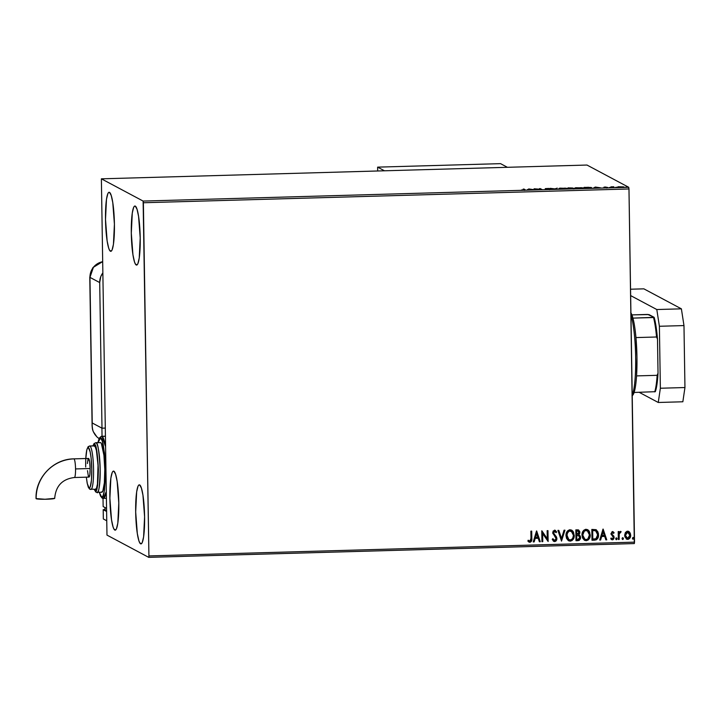<?xml version="1.0" encoding="UTF-8"?>
<svg xmlns="http://www.w3.org/2000/svg" width="721" height="721" viewBox="0 0 721 721"><rect width="100%" height="100%" fill="white"/><g stroke="black" fill="none" stroke-linecap="round" stroke-linejoin="round"><path stroke-width="1.08" d="M110.421 251.232L111.169 251.205L109.547 250.205L108.682 248.078L107.141 240.931L105.509 219.427L106.483 199.311L107.826 193.697L108.637 192.471L109.502 192.372A29.543 4.398 88.4 0 1 114.396 222.924A29.543 4.398 88.4 0 1 110.8 251.323A29.543 4.398 88.4 0 1 110.421 251.232A29.543 4.398 88.4 0 1 105.527 220.671A29.543 4.398 88.4 0 1 109.123 192.273A29.543 4.398 88.4 0 1 109.502 192.372L111.241 195.517L112.782 202.664L114.414 224.177L113.44 244.293L112.097 249.899L111.286 251.124L110.421 251.232M140.595 543.805L141.343 543.778L139.721 542.778L138.856 540.651L137.314 533.504L135.683 512L136.657 491.884L137.999 486.269L138.811 485.044L139.676 484.945A29.543 4.398 88.4 0 1 144.57 515.497A29.543 4.398 88.4 0 1 140.974 543.895A29.543 4.398 88.4 0 1 140.595 543.805A29.543 4.398 88.4 0 1 135.701 513.244A29.543 4.398 88.4 0 1 139.297 484.845A29.543 4.398 88.4 0 1 139.676 484.945L141.415 488.09L142.956 495.237L144.588 516.75L143.614 536.866L142.262 542.471L141.46 543.697L140.595 543.805M114.801 530.061L115.549 530.034L113.927 529.025L113.062 526.907L111.521 519.76L109.889 498.256L110.863 478.14L112.206 472.525L113.017 471.3L113.882 471.192A29.543 4.398 88.4 0 1 118.776 501.753A29.543 4.398 88.4 0 1 115.18 530.151A29.543 4.398 88.4 0 1 114.801 530.061A29.543 4.398 88.4 0 1 109.907 499.5A29.543 4.398 88.4 0 1 113.503 471.101A29.543 4.398 88.4 0 1 113.882 471.192L115.621 474.346L117.162 481.493L118.794 502.997L117.82 523.113L116.478 528.727L115.666 529.953L114.801 530.061M136.215 264.977L136.963 264.958L135.341 263.949L134.476 261.831L132.934 254.675L131.303 233.171L132.276 213.055L133.619 207.441L134.43 206.215L135.296 206.116A29.543 4.398 88.4 0 1 140.189 236.668A29.543 4.398 88.4 0 1 136.593 265.076A29.543 4.398 88.4 0 1 136.215 264.977A29.543 4.398 88.4 0 1 131.321 234.415A29.543 4.398 88.4 0 1 134.917 206.017A29.543 4.398 88.4 0 1 135.296 206.116L137.035 209.261L138.576 216.408L140.207 237.921L139.234 258.037L137.882 263.643L137.08 264.877L136.215 264.977M143.38 202.745L628.973 188.965L634.525 542.147L148.923 555.927L143.38 202.745L143.119 201.069L101.382 178.826L586.984 165.046L628.721 187.289L143.119 201.069L101.382 178.826L106.978 535.099L148.715 557.351L634.318 543.571L628.973 188.965L628.721 187.289L586.984 165.046L101.382 178.826L106.978 535.099L148.715 557.351L148.923 555.927L143.119 201.069L628.721 187.289L628.973 188.965L143.38 202.745M625.377 532.549L624.819 536.784L627.027 539.308L628.415 539.272L629.992 537.92L630.478 533.747L628.261 531.242L626.928 531.287L625.377 532.549L624.62 535.388L626.486 539.101L627.721 539.38C629.757 538.848 630.749 537.46 630.686 535.216L629.839 532.422L628.793 531.449L627.594 531.179L625.377 532.549M618.339 539.506L619.168 539.479L619.213 534.099L619.925 532.531L620.736 532.486L620.655 531.395L619.06 532.729L619.042 531.557L618.212 531.584L618.339 539.506L619.168 539.479L619.213 534.099L621.114 531.629L620.484 531.377L619.06 532.729L619.042 531.557L618.212 531.584L618.339 539.506M612.381 531.557L614.094 532.684L612.12 531.656L610.957 534.045L613.138 536.784L613.283 537.983L612.354 538.839L611.201 538.037L610.741 538.785L612.85 539.75L614.166 537.469L613.778 536.091L611.823 534.036L612.201 532.693L613.616 533.378L614.094 532.684L612.48 531.602L610.939 533.729L613.346 537.542L612.354 538.839L611.111 537.992L612.255 538.794M594.501 540.182L596.348 539.795L597.682 538.461L598.448 536.208L598.394 533.288L596.357 529.854L591.833 529.412L591.995 540.254L594.501 540.182C597.367 539.705 598.709 537.902 598.538 534.784L596.024 529.683L591.833 529.412L591.995 540.254L594.501 540.182M575.998 540.705L579.224 540.371L580.513 538.605L580.369 536.172L578.9 534.775L579.828 533.089L579.72 531.404L578.179 529.881L575.836 529.863L575.998 540.705L578.152 540.642L580.639 537.496L578.9 534.775L579.873 532.44L578.72 530.061L575.836 529.863L575.998 540.705M561.524 541.12L564.94 530.169L564.038 530.196L561.551 538.497L558.802 530.35L557.901 530.377L561.524 541.12L564.94 530.169L564.038 530.196L561.551 538.497L558.802 530.35L557.901 530.377L561.524 541.12M542.769 541.651L542.643 533.585L548.14 541.498L547.969 530.656L547.149 530.674L547.275 538.767L541.768 530.827L541.94 541.669L542.769 541.651L541.94 541.624L542.769 541.651L542.643 533.585L548.14 541.498L547.969 530.656L547.149 530.674L547.275 538.767L541.768 530.827L541.94 541.669L542.769 541.651M530.989 538.353L530.593 540.795L529.602 541.147L528.259 540.254L527.853 541.101L529.908 542.291L531.512 541.192L531.701 531.116L530.872 531.143L530.989 538.353L529.881 541.183L528.259 540.254L527.853 541.101L529.908 542.291C531.539 541.678 532.179 540.399 531.819 538.434L531.701 531.116L530.872 531.143L530.989 538.353M536.523 530.98L533.252 541.922L534.153 541.895L535.198 538.389L538.226 538.299L539.38 541.741L540.281 541.723L536.667 530.971L533.252 541.922L534.153 541.895L535.198 538.389L538.226 538.299L539.38 541.741L540.281 541.723L536.523 530.98M554.629 540.48L552.908 538.722L552.25 539.29L553.782 541.372L554.701 541.588L556.062 540.957L556.81 539.614L556.594 537.127L553.557 533.08L554.35 531.332L556.053 532.648L556.684 531.963L554.945 530.223L553.133 531.08L552.728 533.207L555.81 537.542L555.99 539.344L554.629 540.48L552.908 538.722L552.25 539.29L553.458 541.156L554.701 541.588L553.737 541.345L554.701 541.588L556.927 538.587L553.521 532.702L555.071 531.413L554.494 531.251L556.053 532.648L556.684 531.963L554.584 530.187L552.701 532.774L556.098 538.596L554.629 540.48L554.061 540.326M565.985 535.613L566.58 538.443L568.391 540.66L570.23 541.147L572.041 540.534L573.339 539.083L574.222 536.307L573.204 531.602L571.843 530.232L569.5 529.8L567.742 530.746L566.427 532.864L565.985 535.613L568.599 540.777L570.23 541.147C573.015 540.362 574.367 538.425 574.258 535.324L571.663 530.133L569.987 529.755C567.211 530.566 565.877 532.522 565.985 535.613M581.982 535.162L582.577 537.992L584.389 540.2L586.227 540.696L588.039 540.083L589.336 538.623L590.22 535.847L589.201 531.152L587.84 529.782L585.497 529.349L583.74 530.295L582.424 532.413L581.982 535.162L584.596 540.317L586.227 540.696C589.012 539.912 590.364 537.965 590.256 534.874L587.66 529.683L585.984 529.295C583.208 530.115 581.874 532.071 581.982 535.162M602.999 529.097L599.719 540.038L600.62 540.011L601.674 536.505L604.694 536.415L605.856 539.858L606.758 539.831L603.135 529.088L599.719 540.038L600.62 540.011L601.674 536.505L604.694 536.415L605.856 539.858L606.758 539.831L602.999 529.097M615.707 538.812L616.563 539.678L617.077 538.623L616.536 537.911L615.869 538.217L616.41 539.696L617.086 538.776L616.383 537.893L615.707 538.812M622.052 538.632L622.908 539.497L623.422 538.443L622.881 537.731L622.214 538.037L622.755 539.515L623.431 538.596L622.728 537.713L622.052 538.632M632.398 538.344L633.101 539.227L633.777 538.299L633.074 537.415L632.398 538.344L633.101 539.227L633.777 538.299L633.074 537.415L632.398 538.344M618.239 186.748L623.962 186.946L617.861 187M612.111 187.496L613.832 186.784L611.922 187.397L610.912 186.856L612.94 187.478L612.273 187.018L613.832 186.784L610.912 186.856L612.255 187.478M605.162 187.009L603.964 187.253L606.83 187.505L604.387 187.64L607.686 187.478L605.162 187.009L603.901 187.226L606.83 187.469L604.387 187.64L607.65 187.442L605.162 187.009M588.273 188.172L591.238 187.956L591.689 187.712L591.04 187.469L584.127 187.37L585.767 188.244L591.59 187.631L584.127 187.37L585.767 188.244L588.273 188.172M569.77 188.704L574.051 188.361L568.13 187.83L569.77 188.704L573.997 188.316L568.13 187.83L569.77 188.704M555.296 189.109L557.234 188.136L554.963 188.902L550.204 188.334L555.431 189.109L557.234 188.136L554.963 188.902L550.204 188.334L555.296 189.109M536.541 189.641L535.315 188.992L541.913 189.488L540.272 188.614L539.452 188.641L540.669 189.29L534.243 188.785L535.712 189.668L536.541 189.641L535.315 188.992L541.913 189.488L540.272 188.614L539.452 188.641L540.669 189.29L534.072 188.794L536.541 189.641M524.266 189.686L521.499 189.984L525.258 189.866L523.176 189.1L524.266 189.686L521.499 189.984L525.113 189.668L524.005 189.073L523.176 189.1L524.266 189.686L523.545 189.938M528.826 188.938L527.024 189.911L534.054 189.713L528.826 188.938L527.024 189.911L534.054 189.713L528.826 188.938M549.51 189.046L546.329 189.272L550.375 189.046L546.121 188.641L548.744 188.451L545.265 188.632L549.447 189.028L545.734 189.208L548.284 189.335L550.339 189.028L546.121 188.641L549.204 188.496L545.301 188.668L549.51 189.046L549.546 189.695M559.027 188.551L567.391 188.388L559.884 188.136L559.027 188.551L564.038 188.884L567.301 188.307L558.937 188.451M575.025 188.091L579.792 188.442L583.352 187.893L575.637 187.721L575.025 188.091L580.035 188.433L583.298 187.857L574.934 187.992M595.303 187.054L593.491 188.028L600.53 187.83L595.303 187.054L593.491 188.028L600.53 187.83L595.303 187.054M609.38 187.514L609.93 187.415M615.716 187.334L616.275 187.244M626.062 187.036L626.612 186.946M584.956 539.317L582.919 536.622L582.874 533.522L584.821 530.674L587.408 530.782M524.005 189.542L524.005 189.073L524.005 189.542M529.295 189.145L531.007 189.506L528.691 189.569L530.998 189.407L529.295 189.145M540.281 189.082L540.272 188.614L540.281 189.082M535.324 189.461L535.315 188.992L535.324 189.461M545.274 189.244L545.301 188.668M546.112 189.235L546.103 188.614L547.005 188.496M566.472 188.334L563.84 188.893L559.856 188.523L565.228 188.118L566.472 188.334L563.84 188.794L559.775 188.442L566.472 188.334L566.562 189.037M567.409 189.037L567.301 188.307M571.879 188.145L572.537 187.929M574.06 188.992L573.997 188.316M569.13 187.893L571.744 187.983L569.662 188.641L569.13 187.893L569.139 188.361L569.13 187.893L571.717 187.956L569.13 187.893M569.824 188.262L573.195 188.379L569.824 188.262M571.717 187.956L571.753 188.605M582.469 187.875L579.837 188.433L575.854 188.073L581.225 187.658L582.469 187.875L579.837 188.343L575.773 187.992L582.469 187.875L582.559 188.587M583.406 188.578L583.298 187.857M590.76 187.658L587.327 188.199L585.128 187.442L585.137 187.911L585.128 187.442L588.093 187.379L590.76 187.658L589.49 188.019L586.434 188.226L585.128 187.442L588.381 187.289L590.715 187.631L590.86 188.361M595.762 187.262L597.475 187.622L595.158 187.685L597.475 187.523L595.762 187.262M604.721 187.199L605.361 187.09M606.83 187.469L606.01 187.604M610.2 187.568L610.759 187.469M616.545 187.388L617.104 187.289M623.097 186.856L618.636 186.919L623.097 186.856L623.16 187.532M627.441 187.027L626.891 187.09M559.856 188.523L559.784 189.064M573.168 188.343L573.213 188.992M575.854 188.073L575.782 188.605M618.69 186.982L618.645 187.541M528.664 541.886L530.404 542.129L531.548 540.795L531.611 531.116L531.719 538.389C532.08 540.344 531.449 541.633 529.818 542.246L528.926 542.039M529.367 541.047L528.169 540.2L529.791 541.129M536.586 530.98L540.281 541.723L539.362 541.696L540.191 541.669L536.586 530.98M538.127 538.254L535.108 538.335L534.153 541.895L533.27 541.868L534.054 541.841L535.108 538.335L538.127 538.254M536.541 533.54L535.442 537.217L536.541 533.54L537.848 537.199L535.541 537.262L536.541 533.54M541.886 530.827L547.275 538.767L541.886 530.827M547.879 530.656L548.14 541.498L547.879 530.656M542.543 533.531L542.67 541.597L542.543 533.531M554.215 540.389L552.818 538.668L554.53 540.426M555.377 530.377L554.584 530.187M554.485 530.142L556.684 531.963L555.999 532.558L556.594 531.918L555.188 530.286M554.584 531.305L553.431 532.657L556.927 538.587L554.611 541.543L556.288 540.498L556.819 538.29L555.99 536.208L554.007 534.117M553.367 541.101L553.98 541.444M555.116 541.462L555.576 541.237M556.675 537.542L556.504 537.073M553.953 534.045L553.485 532.17L554.62 531.26M553.917 540.245L553.449 539.804M558.73 530.35L561.551 538.497L558.73 530.35M564.822 530.178L561.506 541.065L564.822 530.178M571.609 530.106L574.168 535.279C574.267 538.371 572.925 540.317 570.131 541.101L568.554 540.75M568.301 540.606L570.617 541.047L572.681 539.813M573.24 539.029L574.159 535.766L573.574 532.404M572.51 530.809L571.744 530.187M568.959 539.768L567.553 538.479L566.742 535.928M571.248 531.143L569.941 530.809L571.302 531.17L573.438 535.352C573.528 537.848 572.438 539.416 570.185 540.038L568.914 539.75L566.751 534.748L568.49 531.332L569.941 530.809L571.411 531.242M566.724 535.541L566.814 535.586C566.724 533.098 567.797 531.53 570.041 530.863L569.941 530.809C567.706 531.476 566.634 533.053 566.724 535.541L568.869 539.723M578.675 530.034L579.873 532.44L578.81 534.721L580.639 537.496L578.152 540.642L575.998 540.651L578.873 540.444L580.225 539.083L580.441 536.586L579.197 534.91M578.81 534.721L579.738 531.864L578.287 529.872M579.738 531.864L579.621 531.359M578.774 535.73L579.729 536.902L579.648 538.443L578.765 539.389L576.809 539.569L576.656 535.487L576.719 539.524L576.746 535.541L578.774 535.73L576.656 535.487L578.485 535.622L579.819 537.524L577.755 539.542L576.719 539.524L576.656 535.487L578.539 535.622M577.44 530.881L578.377 531.098L577.44 530.881M577.53 530.926L578.666 531.314L579.017 532.927L578.278 534.18L576.728 534.423L576.584 530.899L576.728 534.423L576.674 530.953L577.53 530.926L579.044 532.477L576.638 534.378L576.584 530.899L578.368 531.089M587.615 529.656L590.166 534.82C590.265 537.92 588.922 539.858 586.128 540.642L584.551 540.299M584.298 540.155L586.615 540.597L588.678 539.362M589.237 538.578L590.157 535.315L589.571 531.945M588.507 530.35L587.741 529.737M587.245 530.683L585.939 530.359L587.3 530.71L589.436 534.892C589.526 537.397 588.435 538.957 586.182 539.587L584.911 539.29L582.721 535.081L584.866 539.272M582.811 535.135C582.721 532.648 583.794 531.071 586.038 530.413L585.939 530.359C583.704 531.026 582.631 532.594 582.721 535.081L584.316 531.143L585.84 530.422L587.507 530.836L588.823 532.305L589.436 534.892L587.912 538.884L586.182 539.587L584.713 539.173L583.649 538.082L582.811 535.135M595.934 529.629L598.439 534.73L597.88 531.792L596.024 529.683M598.439 534.73L598.439 534.73C598.61 537.857 597.267 539.659 594.401 540.128L597.33 538.812L598.439 534.73M595.879 530.845L597.475 533.071L597.358 537.055L595.78 538.812L592.806 539.119L592.671 530.503L595.879 530.845L592.581 530.449L595.6 530.719L597.709 534.802L595.907 538.749L592.716 539.065L592.581 530.449L592.716 539.065L592.581 530.449L594.329 530.449M595.51 530.674L596.042 530.953M603.062 529.088L606.758 539.831L605.838 539.804L606.658 539.786L603.062 529.088M604.604 536.37L601.575 536.451L600.62 540.011L599.737 539.984L600.53 539.957L601.575 536.451L604.604 536.37M603.017 531.656L601.918 535.333L603.017 531.656L604.324 535.315L602.008 535.379L603.017 531.656M613.111 531.765L612.48 531.602M612.877 532.648L613.616 533.378L614.094 532.684L613.553 533.288L614.004 532.639L612.877 531.647L613.679 532.251M612.544 532.576L611.759 533.666L612.832 532.621M611.976 534.378L612.814 535.171L611.976 534.378M613.877 536.253L612.724 535.126L614.076 537.424L613.877 536.253M612.354 538.839L611.201 538.037L610.741 538.785L612.462 539.813L614.166 537.469L612.462 539.813L611.561 539.578M611.372 539.479L612.462 539.813M611.606 539.605L613.12 539.533L614.058 537.821L613.787 536.208L611.723 533.991L612.363 532.54M613.67 538.957L613.986 538.217M616.293 537.839L617.086 538.776L616.095 539.605M616.022 539.569L616.834 539.326L616.815 538.136M618.951 531.557L619.06 532.729L618.951 531.557M621.114 531.629L620.637 532.431L620.727 531.404M620.357 532.359L619.123 534.045L619.168 539.479L618.339 539.452L619.078 539.434L619.123 534.045L620.267 532.305M622.629 537.659L623.431 538.596L622.439 539.425M622.385 539.407L623.178 539.146L623.16 537.956M628.748 531.431L629.839 532.422L630.596 535.162C630.65 537.406 629.667 538.803 627.63 539.326L626.441 539.074M626.288 538.993L629.145 538.776M628.955 538.911L630.217 537.244L630.542 534.423L629.748 532.368L628.162 531.197M627.09 538.29L625.666 536.857L625.458 534.261L626.783 532.287L628.505 532.404M627.703 538.407L626.143 537.596L625.359 535.315L626.243 532.873L628.126 532.224L629.55 533.693L629.757 536.289L628.685 538.073L627.703 538.407L625.449 535.37L627.603 532.152L628.424 532.341L627.513 532.098L629.866 535.243L627.703 538.407L626.801 538.172M627.603 532.152L625.359 535.315L627.612 538.353M632.975 537.37L633.777 538.299L632.777 539.137M632.705 539.101L633.516 538.857L633.498 537.659M537.848 537.199L535.541 537.262L536.631 533.594L537.848 537.199M573.438 535.352L572.699 538.38L570.951 539.903L568.716 539.632L567.021 537.127L567.202 533.27L569.275 531.007L572.104 531.774L573.438 535.352M604.324 535.315L602.008 535.379L603.107 531.71L604.324 535.315M148.923 555.927L634.525 542.147L634.318 543.571L148.715 557.351L148.923 555.927M632.227 395.757L632.741 395.198A41.98 6.255 -91.6 0 0 634.11 392.467L632.029 395.667M630.722 312.617L632.939 318.114A41.98 6.255 88.4 0 1 635.949 337.581L636.958 357.12L636.553 375.902A41.98 6.255 -91.6 0 0 635.949 337.581A41.98 6.255 -91.6 0 0 632.939 318.114A41.98 6.255 -91.6 0 0 630.92 312.896M632.218 395.225A43.53 6.489 -91.6 0 0 635.652 357.283A43.53 6.489 -91.6 0 0 630.956 315.005A43.53 6.489 88.4 0 1 635.652 357.283A43.53 6.489 88.4 0 1 632.218 395.225M634.11 392.467A41.98 6.255 -91.6 0 0 636.553 375.902A41.98 6.255 88.4 0 1 634.11 392.467L655.299 391.683A41.043 6.119 -91.6 0 0 658.03 373.172L657.146 375.317L636.553 375.902L657.146 375.317A41.98 6.255 88.4 0 1 654.704 391.882A41.98 6.255 -91.6 0 0 657.146 375.317L658.03 373.172L657.588 379.183L655.299 391.683L634.11 392.467M631.911 314.888L647.728 314.437L654.136 317.33L632.939 318.114L653.532 317.528A41.98 6.255 88.4 0 1 656.543 336.995L657.498 339.095L658.03 373.172L657.498 339.095A41.043 6.119 -91.6 0 0 654.136 317.33L656.858 332.498L657.498 339.095L656.543 336.995A41.98 6.255 -91.6 0 0 653.532 317.528L654.136 317.33L648.972 314.581L631.911 314.888M635.949 337.581L656.543 336.995L635.949 337.581M639.203 392.323L658.264 402.48L660.364 388.24L659.391 326.271L656.804 309.534L630.65 295.601L656.804 309.534L681.39 308.84L643.871 288.842L681.39 308.84L656.804 309.534L659.391 326.271L683.977 325.577L681.39 308.84L683.977 325.577L684.95 387.538L683.977 325.577L659.391 326.271L660.364 388.24L684.95 387.538L660.364 388.24L658.264 402.48L682.85 401.777L684.95 387.538L682.85 401.777L658.264 402.48L639.203 392.323M630.551 289.22L643.871 288.842L630.551 289.22M101.994 428.184L99.705 282.569L100.778 276.612L102.634 273.187A15.547 15.321 -61.9 0 0 99.705 282.569L89.954 277.378L92.234 422.984L101.994 428.184L99.705 282.569L89.954 277.378L93.406 267.302L102.454 261.75A15.547 15.321 118.1 0 0 89.954 277.378A15.547 1.298 179.1 0 1 89.774 277.179L92.234 422.984A15.547 1.298 179.1 0 1 92.153 422.93A15.547 1.298 -0.9 0 0 92.234 422.984L101.994 428.184L105.068 428.094L101.994 428.184M101.922 428.364L101.445 427.895L101.922 428.364M99.038 438.584L97.335 437.268C92.306 432.122 92.378 428.13 92.342 428.328L92.108 425.886A15.547 1.298 -0.9 0 0 92.207 426.03L92.153 422.93L92.207 426.03A15.547 1.298 179.1 0 1 92.108 425.886L89.774 277.179L92.919 267.554L102.454 261.66M92.207 426.219L92.549 429.04L92.207 426.219M92.937 430.509L92.549 429.04L92.937 430.509M94.929 434.556L93.469 431.924L96.875 436.845L94.929 434.556M97.335 437.268L99.228 438.71M507.413 167.308L500.554 163.649L377.624 167.137L377.678 170.985L377.624 167.137L384.473 170.796L377.624 167.137L500.554 163.649L507.413 167.308M73.749 458.898A9.328 1.388 -91.6 0 1 73.857 458.862A9.328 1.388 88.4 0 1 73.984 458.889A9.328 1.388 88.4 0 1 75.543 468.929A9.328 1.388 88.4 0 1 74.398 477.509A9.328 1.388 -91.6 0 0 75.543 468.929A9.328 1.388 -91.6 0 0 73.984 458.889A38.889 38.321 118.1 0 0 36.158 498.725A9.328 0.784 -0.9 0 0 46.045 499.238A9.328 0.784 -0.9 0 0 54.706 498.328L54.598 498.202M88.323 458.502L89.629 461.728L90.143 468.515L75.543 468.929L90.143 468.515A9.328 1.388 -91.6 0 0 88.476 458.448L73.866 458.862C53.282 458.916 35.203 477.96 36.05 498.617A9.328 0.784 -0.9 0 1 36.158 498.49M103.454 498.454L106.068 492.064A31.093 4.632 88.4 0 1 103.454 498.454A31.093 4.632 88.4 0 1 103.058 498.355A1.559 1.532 -61.9 0 1 101.499 496.85A1.559 1.532 118.1 0 0 102.283 498.175L106.167 498.382M105.347 446.029L102.085 436.394A1.559 1.532 118.1 0 0 100.57 437.989C102.652 437.44 104.293 448.038 105.491 469.795C104.96 490.631 103.626 499.644 101.499 496.85L102.355 496.751L103.166 495.516L104.509 489.91L105.491 469.795L104.482 453.04L102.31 441.135L100.57 437.989L99.714 438.089L97.957 442.622L100.57 437.989A1.559 1.532 -61.9 0 1 102.085 436.394A31.093 4.632 88.4 0 1 105.347 446.029M96.812 492.335C98.606 494.687 99.732 487.09 100.174 469.551C99.165 451.229 97.786 442.306 96.037 442.766A1.559 1.532 118.1 0 0 94.523 444.361C96.163 443.92 97.452 452.292 98.398 469.47C97.984 485.918 96.938 493.038 95.253 490.83A1.559 1.532 118.1 0 0 96.037 492.146A1.559 1.532 -61.9 0 1 95.253 490.83L96.569 489.775L97.632 485.35L98.398 469.47L96.533 449.318L94.523 444.361L93.018 445.875L94.523 444.361A1.559 1.532 -61.9 0 1 96.037 442.766A24.875 3.704 88.4 0 1 100.156 468.497A24.875 3.704 88.4 0 1 97.128 492.416A24.875 3.704 88.4 0 1 96.812 492.335A1.559 1.532 -61.9 0 1 96.037 492.146M91.035 489.46A21.765 3.244 -91.6 0 0 93.532 468.082A21.765 3.244 -91.6 0 0 89.936 446.038A1.559 1.532 118.1 0 0 88.422 447.633A20.215 3.01 88.4 0 1 91.783 469.389A20.215 3.01 88.4 0 1 89.053 487.91A1.559 1.532 118.1 0 0 89.846 489.226A1.559 1.532 -61.9 0 1 89.053 487.91L90.197 486.99L91.45 480.303L91.783 469.389L91.098 457.934L90.17 451.923L88.422 447.633L87.277 448.543L86.781 450.12L85.799 458.565M86.313 477.167L87.169 483.115L88.35 487.342L89.584 489.063L95.505 489.352A21.765 3.244 -91.6 0 0 98.155 468.425A21.765 3.244 -91.6 0 0 94.541 445.911L89.936 446.038A21.765 3.244 88.4 0 1 93.541 468.551A21.765 3.244 88.4 0 1 90.891 489.478A21.765 3.244 88.4 0 1 90.612 489.415M94.145 489.388L96.055 492.155L101.742 492.281A24.875 3.704 -91.6 0 0 104.761 468.371A24.875 3.704 -91.6 0 0 100.643 442.631L96.037 442.766L100.643 442.631L101.382 443.505L103.932 455.311L104.788 469.416L104.365 482.854L102.824 491.082L101.418 492.2M105.194 436.304L102.085 436.394L105.194 436.304M102.04 436.286L101.913 428.139L102.04 436.286M103.148 506.566L106.32 508.26L103.148 506.566L103.022 498.427L103.148 506.566M106.357 510.495L104.969 509.747L104.933 507.521L104.969 509.747L106.357 510.495M106.519 520.652L103.337 518.958L103.193 509.666L106.375 511.36L103.193 509.666L103.337 518.958L106.519 520.652M104.969 509.621L103.193 509.666L104.969 509.621M105.194 436.196L101.688 436.295A31.093 4.632 88.4 0 1 102.085 436.394L101.192 436.367L99.255 438.152L97.894 442.622M99.363 492.353L101.499 496.85L99.363 492.353M99.922 442.721L100.643 442.631A24.875 3.704 -91.6 0 0 100.327 442.559L95.713 442.685A24.875 3.704 88.4 0 1 96.037 442.766L94.118 443.451L92.91 445.875M94.253 489.388L95.253 490.83L94.253 489.388M93.91 445.984L95.19 446.669L96.425 450.535L98.038 465.081L97.452 484.17L96.461 488.297L95.226 489.28M94.541 445.911A21.765 3.244 -91.6 0 0 94.271 445.839L89.656 445.966A21.765 3.244 88.4 0 1 89.936 446.038L94.541 445.911M86.331 477.167L87.304 483.611L89.053 487.91M54.706 498.319C55.733 485.981 62.294 479.041 74.398 477.509L89.007 477.095A9.328 1.388 -91.6 0 0 90.143 468.515L89.837 474.869L88.881 477.059M88.332 476.067L87.493 470.633M87.385 463.522L88.061 458.898M85.709 467.064A20.215 3.01 88.4 0 1 88.422 447.633A1.559 1.532 -61.9 0 1 89.936 446.038M36.059 498.581L44.954 499.256L54.697 498.355M36.158 498.725A38.889 38.321 -61.9 0 1 73.984 458.889M524.428 189.812L524.437 190.434M572.582 187.974L572.591 188.596M604.703 187.181L604.712 187.802M606.848 187.487L606.857 188.109M612.255 187.054L612.264 187.667M617.789 186.928L617.798 187.55M89.656 445.966L88.079 446.75L86.673 450.301L85.781 458.52M99.309 492.353L100.607 496.174L102.301 498.184"/></g></svg>

